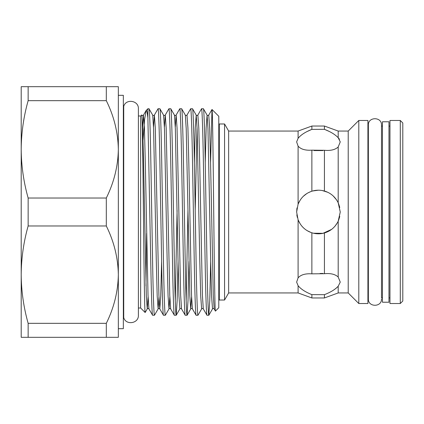 <?xml version="1.0" encoding="UTF-8"?>
<svg xmlns="http://www.w3.org/2000/svg" width="424" height="424" viewBox="0 0 424 424"><rect width="100%" height="100%" fill="white"/><g stroke="black" fill="none" stroke-linecap="round" stroke-linejoin="round"><path stroke-width="0.64" d="M28.143 337.308L106.307 337.308L106.307 323.332L28.143 323.332L28.143 337.308L21.2 337.308L21.2 274.651C21.311 258.237 23.627 242.014 28.143 225.976L106.307 225.976C114.003 241.489 118.015 257.713 118.338 274.651L118.338 328.685L123.347 328.685L123.347 95.315L118.338 95.315L118.338 149.349C118.047 166.144 114.035 182.373 106.307 198.024L28.143 198.024C23.622 181.96 21.306 165.731 21.2 149.349L21.2 86.692L28.143 86.692L28.143 100.668L106.307 100.668C114.003 116.181 118.015 132.41 118.338 149.349L118.338 86.692L28.143 86.692M123.347 317.597L123.718 317.597L123.718 106.403C125.822 98.395 138.855 100.456 138.388 108.724L138.388 115.99L140.641 115.99L141.823 115.105C142.082 115.651 142.628 115.651 143.471 115.105L142.644 127.046M382.448 212L382.448 121.778L388.967 121.778L388.967 302.222L382.448 302.222L382.448 212M400.293 212L400.293 120.474L389.969 120.474L389.969 303.526L400.293 303.526L400.293 212M400.293 303.526L402.8 301.019L402.8 122.981L400.293 120.474M358.794 303.526L367.915 303.526L367.915 120.474L358.794 120.474L358.794 303.526L348.215 292.947L348.215 131.053L358.794 120.474M298.093 292.947L311.868 297.961L311.868 294.627C305.407 292.056 300.817 289.078 298.093 285.686L298.093 292.947L228.647 292.947L224.566 300.017L219.303 300.017L219.303 123.983L218.784 124.285M224.566 300.017L224.566 123.983L219.303 123.983M228.647 292.947L228.647 131.053L224.566 123.983M335.766 288.553L338.193 286.264C335.22 289.444 330.63 292.247 324.424 294.68L311.868 294.627M319.998 273.507L322.849 273.432M298.093 285.686L296.641 282.103L298.093 277.858C300.791 274.757 305.386 273.416 311.868 273.84L324.424 273.713C330.598 273.13 335.188 274.233 338.193 277.026L340.249 282.103L338.193 286.264L338.193 292.947L324.424 297.961L324.424 294.68M297.007 208.02L296.784 209.509M297.033 207.871L296.641 212L298.093 204.172L298.093 146.142L296.641 141.897L298.093 138.314L298.093 131.053L228.647 131.053M298.093 204.172C300.791 197.695 305.386 193.376 311.868 191.213C316.018 189.92 320.205 189.862 324.424 191.033C330.598 192.862 335.188 196.773 338.193 202.757L340.249 212L338.193 221.243C335.22 227.2 330.63 231.112 324.424 232.967C320.231 234.138 316.044 234.08 311.868 232.787C305.407 230.645 300.817 226.326 298.093 219.828L296.641 212M339.772 207.469L338.373 203.16M336.619 199.958L333.174 195.925M327.757 192.284L322.182 190.519M318.323 190.196L312.621 190.991M311.02 191.5L308.126 192.793M306.817 193.556L303.33 196.286M300.351 199.831L298.194 203.912M299.795 136.396L298.093 138.314C300.791 134.938 305.386 131.959 311.868 129.373L324.424 129.32C330.598 131.732 335.188 134.535 338.193 137.736L340.249 141.897L338.193 146.974C335.22 149.757 330.63 150.864 324.424 150.287L311.868 150.16C305.407 150.589 300.817 149.253 298.093 146.142M322.849 150.568L314.041 150.568M338.379 220.84L339.772 216.537M339.725 207.262L338.379 203.165M339.486 139.215L338.193 137.736L338.193 131.053L324.424 126.039L311.868 126.039L311.868 129.373M338.193 202.757L338.193 146.974M141.701 114.931C142.289 113.017 142.862 160.59 143.439 213.383C144.012 266.145 144.584 313.315 145.151 312.514L140.641 308.01L140.641 115.99M146.174 110.457L147.886 108.751L147.886 117.83C147.276 112.397 146.704 109.943 146.174 110.457L144.616 119.377L143.063 140.015M145.151 312.514L147.261 308.895L146.312 295.947L143.593 163.532L142.713 128.795L141.823 115.105M145.983 285.919L146.63 233.338M215.445 311.073L218.784 307.734L218.784 116.266L211.995 109.482L208.73 115.105L209.679 128.053L210.585 163.532L213.277 295.205L214.168 308.895L215.445 311.073C214.862 313.076 214.279 264.459 213.707 210.67C213.134 156.726 212.562 108.677 211.995 109.482L210.569 162.578M158.963 296.954L158.136 308.895L154.447 315.249C153.928 316.272 153.154 294.235 152.635 263.627L150.822 160.373C150.303 129.765 149.529 107.728 149.01 108.751L147.886 108.751M161.624 261.423L160.722 296.244L159.784 308.895C158.947 308.349 158.396 308.349 158.136 308.895L157.187 295.947L156.281 260.469L153.589 128.795L152.698 115.105L149.01 108.751M147.886 117.83L150.785 263.627C151.304 294.235 152.078 316.272 152.598 315.249L148.909 308.895L148.018 295.205L145.326 163.532L144.42 128.053L143.471 115.105L146.068 110.6M154.447 315.249L152.598 315.249M210.68 261.423L209.763 300.674L208.831 315.249C208.311 316.272 207.537 294.235 207.018 263.627L205.205 160.373C204.686 129.765 203.912 107.728 203.393 108.751L201.543 108.751C202.062 107.728 202.836 129.765 203.356 160.373L205.168 263.627C205.688 294.235 206.462 316.272 206.981 315.249L203.292 308.895L202.402 295.205L199.709 163.532L198.803 128.053L197.854 115.105L201.543 108.751M208.873 315.218L212.519 308.895L211.571 295.947L210.664 260.469L207.972 128.795L207.082 115.105L203.393 108.751M208.831 315.249L206.981 315.249M192.512 108.751L196.206 115.105L197.096 128.795L199.784 260.469L200.69 295.947L201.644 308.895L197.955 315.249C197.436 316.272 196.662 294.235 196.142 263.627L194.325 160.373C193.805 129.765 193.031 107.728 192.512 108.751L190.668 108.751C191.187 107.728 191.961 129.765 192.48 160.373L194.293 263.627C194.812 294.235 195.586 316.272 196.105 315.249L192.411 308.895L191.526 295.205L188.834 163.532L187.927 128.053L186.973 115.105L190.668 108.751M197.955 315.249L196.105 315.249M188.929 261.423L188.007 300.674L187.074 315.249C186.555 316.272 185.781 294.235 185.262 263.627L183.449 160.373C182.929 129.765 182.156 107.728 181.636 108.751L179.792 108.751C180.311 107.728 181.085 129.765 181.605 160.373L183.417 263.627C183.937 294.235 184.71 316.272 185.23 315.249L181.536 308.895L180.651 295.205L177.052 128.053L176.146 115.063L175.276 127.046M191.59 296.954L190.721 308.937L189.814 295.947L186.216 128.795L185.33 115.105L181.636 108.751M187.074 315.249L185.23 315.249M178.054 261.423L177.131 300.674L176.198 315.249C175.679 316.272 174.905 294.235 174.386 263.627L172.573 160.373C172.054 129.765 171.28 107.728 170.761 108.751L168.911 108.751C169.43 107.728 170.204 129.765 170.724 160.373L172.542 263.627C173.061 294.235 173.835 316.272 174.354 315.249L170.66 308.895L169.77 295.205L166.176 128.053L165.27 115.063L164.401 127.046M176.241 315.218L179.893 308.895L178.939 295.947L178.032 260.469L175.34 128.795L174.455 115.105L170.761 108.751M176.198 315.249L174.354 315.249M169.839 296.954L169.012 308.895L165.323 315.249C164.804 316.272 164.03 294.235 163.51 263.627L161.698 160.373C161.178 129.765 160.404 107.728 159.885 108.751L158.035 108.751C158.555 107.728 159.329 129.765 159.848 160.373L161.661 263.627C162.18 294.235 162.954 316.272 163.473 315.249L159.784 308.895L158.894 295.205L155.295 128.053L154.389 115.063L153.525 127.046M170.66 308.895C169.823 308.349 169.271 308.349 169.012 308.895L168.063 295.947L167.157 260.469L164.464 128.795L163.574 115.105L159.885 108.751M165.323 315.249L163.473 315.249M186.152 300.913L187.975 210.463M175.276 300.913L177.1 210.463M174.455 115.105C174.709 115.651 175.26 115.651 176.098 115.105L179.792 108.751M163.574 115.105C163.834 115.651 164.385 115.651 165.222 115.105L168.911 108.751M152.698 115.105C152.958 115.651 153.509 115.651 154.347 115.105L158.035 108.751M140.641 308.01L138.388 308.01M311.624 129.474L307.48 131.366M328.669 131.196L324.424 129.32L324.424 126.039M311.868 191.213L311.868 150.16M324.424 191.033L324.424 150.287M298.093 277.858L298.093 219.828M311.868 273.84L311.868 232.787M324.424 273.713L324.424 232.967M338.193 277.026L338.193 221.243M314.523 150.552L319.585 150.494M296.827 214.841L297.335 217.464M298.199 220.088L300.362 224.179M301.994 226.315L303.653 228.017M307.119 230.63L311.015 232.5M313.469 233.227L322.982 233.327L331.584 229.4M334.976 226.22L337.541 222.526M338.379 220.835L340.249 212M28.143 323.332C23.622 307.262 21.306 291.039 21.2 274.651L21.2 149.349C21.311 132.935 23.627 116.706 28.143 100.668M28.143 225.976L28.143 198.024M106.307 225.976L106.307 198.024M106.307 100.668L106.307 86.692M106.307 337.308L118.338 337.308L118.338 274.651C118.047 291.452 114.035 307.676 106.307 323.332M118.338 274.651L118.338 149.349M197.028 127.046L195.204 210.463M208.73 115.105C207.887 115.651 207.341 115.651 207.082 115.105L206.144 127.757L205.243 162.578M197.854 115.105C197.012 115.651 196.466 115.651 196.206 115.105L195.263 127.757L194.367 162.578M148.082 296.954L147.261 308.895C147.52 308.349 148.066 308.349 148.909 308.895M123.718 317.597C125.822 325.606 138.855 323.544 138.388 315.276L138.388 108.724M123.718 106.403L123.347 106.403M382.448 297.902L381.499 297.902L381.499 125.091L381.499 126.098L382.448 126.098M388.967 126.098L389.969 126.098M381.499 298.909C381.902 307.384 367.958 307.379 368.366 298.909L368.366 125.091C367.963 116.616 381.902 116.621 381.499 125.091M348.215 131.053L338.193 131.053M367.915 126.098L368.366 126.098M367.915 297.902L368.366 297.902M212.519 308.895C212.779 308.349 213.33 308.349 214.168 308.895M201.644 308.895C201.904 308.349 202.449 308.349 203.292 308.895M187.117 315.218L190.768 308.895C191.028 308.349 191.574 308.349 192.411 308.895M185.33 115.105C185.59 115.651 186.136 115.651 186.973 115.105M179.893 308.895C180.147 308.349 180.698 308.349 181.536 308.895M298.093 131.053L311.868 126.039M348.215 292.947L338.193 292.947M324.424 297.961L311.868 297.961M218.784 299.715L219.303 300.017M388.967 297.902L389.969 297.902"/></g></svg>
